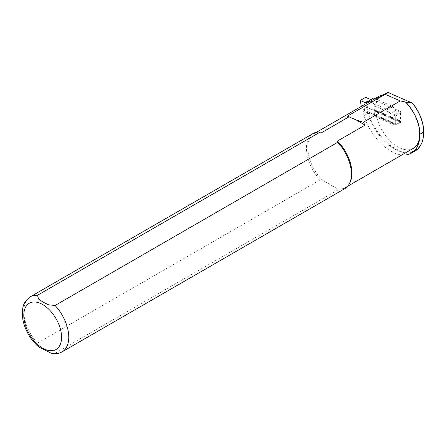 <?xml version="1.0" encoding="UTF-8"?>
<svg xmlns="http://www.w3.org/2000/svg" width="446" height="446" viewBox="0 0 446 446"><rect width="100%" height="100%" fill="white"/><g stroke="black" fill="none" stroke-linecap="round" stroke-linejoin="round"><path stroke-width="0.33" stroke-dasharray="2.23 1.67" d="M369.394 101.738L387.323 109.549L390.373 113.596L395.73 115.932L395.73 124.3L396.271 123.994L396.271 125.036L400.586 122.544L400.586 121.496L401.127 121.189L374.506 109.593L374.612 110.686L367.565 107.614L365.592 97.34M396.271 125.036L369.756 113.49L369.216 113.802L362.169 110.731L367.565 107.614M374.612 110.686L374.077 110.998L400.586 122.544M395.73 115.932L401.127 112.816L401.127 121.189M370.743 99.581L373.43 98.031M374.791 98.627L392.72 106.432L395.769 110.48L401.127 112.816M387.323 109.549L392.72 106.432M362.169 110.731L361.338 106.393M365.553 102.786L370.949 99.67M390.373 113.596L395.769 110.48M369.216 113.802L369.11 112.71L395.73 124.3M374.077 110.998L373.965 109.906L374.506 109.593M400.586 121.496L373.965 109.906M396.271 123.994L369.65 112.398L369.756 113.49M369.11 112.71L369.65 112.398M378.765 97.44L371.657 101.259A1.528 0.881 -120 0 0 372.784 103.628L375.917 104.988A31.164 17.996 60 0 1 378.765 97.44L384.725 94.329M413.286 148.373A31.164 17.996 60 0 1 392.001 142.664A31.164 17.996 60 0 1 376.418 115.67L362.771 109.727L363.981 115.637A41.344 23.867 -120 0 0 401.852 154.974M423.7 131.615A40.831 23.577 60 0 1 400.842 151.027A40.831 23.577 60 0 1 368.457 113.306L367.27 107.497L400.497 121.97L400.497 111.506L376.92 101.236A1.528 0.881 60 0 1 375.722 99.486L388.433 92.651M51.797 353.505L55.087 353.254L337.733 190.074L337.477 188.809L322.291 180.045A31.164 17.996 60 0 1 314.302 133.549A31.164 17.996 60 0 1 320.312 132.094M344.819 188.636A31.8 18.358 60 0 1 337.733 190.074M349.731 183.055A31.164 17.996 60 0 1 345.466 187.532A31.164 17.996 60 0 1 337.477 188.809L322.291 180.045L320.105 179.894A31.8 18.358 60 0 1 313.02 133.555M320.105 179.894L37.464 343.08L38.796 347.01M375.917 104.988L374.389 105.875A31.164 17.996 -120 0 0 374.885 116.557L376.418 115.67M378.86 96.275L376.184 98.928M347.434 116.15L356.259 119.991M363.981 115.637L367.76 113.457A41.344 23.867 -120 0 0 415.137 150.954M384.012 94.468L371.657 101.259M362.771 109.727L366.551 107.547L367.76 113.457L368.457 113.306M374.885 116.557L394.827 125.242L400.497 121.97M394.827 125.242L394.827 114.778L400.497 111.506M394.827 114.778L374.389 105.875M375.432 99.079L375.722 99.486M367.27 107.497L366.551 107.547M62.178 351.822A31.8 18.358 60 0 1 55.087 353.254M37.464 343.08A31.8 18.358 60 0 1 30.378 296.735M376.92 101.236L372.784 103.628M345.466 187.532L347.668 186.261M314.302 133.549L316.498 132.278"/><path stroke-width="0.67" d="M361.338 106.393L360.195 100.456L365.592 97.34L370.743 99.581M360.195 100.456L365.553 102.786L373.43 98.031L374.791 98.627M368.034 101.147L369.394 101.738M401.852 154.974A41.344 23.867 -120 0 0 411.363 153.134A41.344 23.867 -120 0 0 419.92 134.213A31.421 18.141 -120 0 0 405.793 102.156L412.528 103.143L388.433 92.651L387.68 92.495L385.21 94.335L400.302 100.907L405.414 101.995A31.164 17.996 60 0 1 413.286 148.373L347.668 186.261M405.414 101.995L405.793 102.156M412.528 103.143A30.913 17.846 60 0 1 423.7 131.615L423.7 132.027A31.421 18.141 -120 0 0 412.522 103.31M400.302 100.907L363.289 122.276L365.09 125.092L356.259 119.991L347.434 116.15L385.21 94.335M363.289 122.276L356.259 119.991M365.09 125.092L337.477 141.036L337.733 142.296A31.8 18.358 60 0 1 349.173 184.07A31.8 18.358 60 0 1 344.819 188.636L62.178 351.822A31.8 18.358 60 0 0 55.087 305.477L48.547 304.808L43.162 302.187L38.612 299.071L37.464 295.302L320.105 132.116L322.291 132.267L349.129 116.768M337.733 142.296L55.087 305.477M37.464 295.302A31.8 18.358 60 0 0 30.378 296.735L313.02 133.555A31.8 18.358 60 0 1 319.152 132.066L320.312 132.094A31.164 17.996 60 0 1 322.291 132.267M319.152 132.066A31.8 18.358 60 0 1 320.105 132.116M38.796 347.01L51.797 353.505C55.549 354.141 59.006 353.578 62.178 351.822M337.477 141.036A31.164 17.996 60 0 1 349.731 183.055L349.173 184.07M385.143 94.089L378.86 96.275L316.498 132.278M411.363 153.134L415.137 150.954A41.344 23.867 -120 0 0 423.7 132.027L419.92 134.213M387.68 92.495L384.012 94.468M42.677 304.546A26.715 15.42 -120 0 0 26.32 327.816A26.715 15.42 -120 0 0 59.039 346.704A26.715 15.42 -120 0 0 42.677 304.546M30.378 296.735C22.612 302.421 22.701 307.528 22.3 313.661C22.456 320.551 24.502 327.459 28.433 334.394C31.326 339.412 34.81 343.643 38.891 347.088"/></g></svg>
